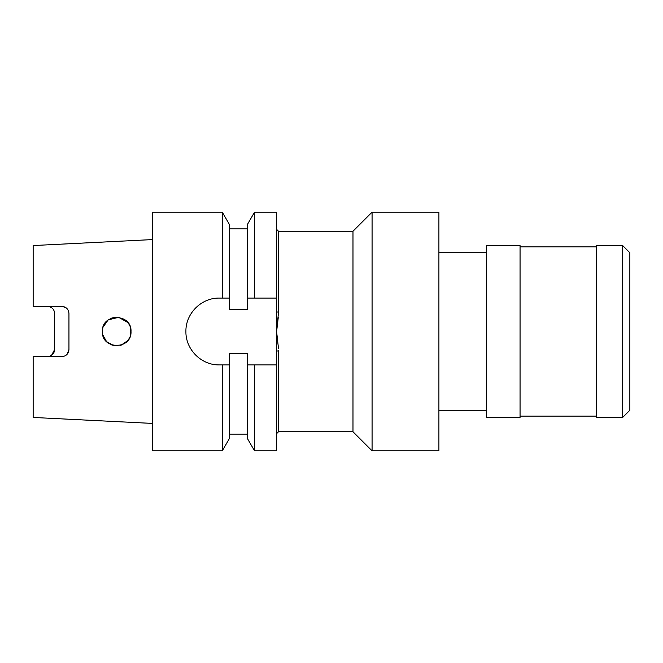 <?xml version="1.0" encoding="UTF-8"?>
<svg xmlns="http://www.w3.org/2000/svg" width="663" height="663" viewBox="0 0 663 663"><rect width="100%" height="100%" fill="white"/><g stroke="black" fill="none" stroke-linecap="round" stroke-linejoin="round"><path stroke-width="0.99" d="M622.69 245.575L629.85 252.736L629.85 410.264L622.69 417.425L622.69 245.575L596.435 245.575L596.435 417.425L622.69 417.425M520.057 417.425L520.057 245.575L486.642 245.575L486.642 417.425L520.057 417.425M438.906 450.84L438.906 212.16L372.076 212.16L372.076 450.84L438.906 450.84M372.076 450.84L352.981 431.746L352.981 231.254L278.51 231.254L278.51 312.207L276.604 331.5L278.46 348.473M278.452 348.133L276.604 331.5L276.604 298.085L247.365 298.085L247.365 224.583L254.534 212.16L254.534 298.085M116.083 317.196L111.798 318.041L107.994 320.121M107.97 320.138L103.03 327.182M102.533 329.312L103.005 327.273M129.625 325.359L128.373 323.221M131.009 331.475L130.57 327.978M130.031 326.287L128.804 323.867M127.86 322.533L118.702 317.32L108.409 319.815M102.591 328.989L102.367 331.5C101.53 312.986 131.929 313.06 131.009 331.5C131.92 349.948 101.522 350.006 102.367 331.5M104.257 324.389L105.26 322.873M116.431 317.179L119.058 317.378M124.528 319.516L127.155 321.729M130.76 328.848L130.594 334.914M49.75 306.712L47.471 306.339C51.896 306.836 54.283 309.223 54.631 313.5L54.631 349.5C54.291 353.769 51.905 356.155 47.471 356.661M65.828 307.591L61.792 306.339C66.176 306.795 68.562 309.182 68.952 313.5L68.952 349.5C68.571 353.81 66.184 356.197 61.792 356.661L33.15 356.661L33.15 417.45L152.49 423.417M107.389 342.39L108.749 343.417M111.483 344.843L113.92 345.547M119.97 345.44L121.503 344.992M128.962 338.884L129.915 336.986M51.507 355.409L54.631 349.5M229.464 298.085L229.464 224.583L222.296 212.16L152.49 212.16L152.49 450.84L222.296 450.84L222.296 364.915L219.32 364.915C201.303 365.272 185.557 349.467 185.905 331.5C185.516 313.566 201.353 297.695 219.32 298.085L229.464 298.085L229.464 309.497L247.365 309.497L247.365 298.085M254.534 364.915L247.365 364.915L247.365 438.417L254.534 450.84L254.534 364.915L276.604 364.915L276.604 331.5M276.604 364.915L276.604 450.84L254.534 450.84M247.365 364.915L247.365 353.503L229.464 353.503L229.464 438.417L222.296 450.84M222.296 212.16L222.296 298.085M254.534 212.16L276.604 212.16L276.604 298.085M229.464 364.915L222.296 364.915M152.49 239.583L33.15 245.55L33.15 306.339L61.792 306.339M64.866 355.965L66.897 354.514M67.236 354.141L68.952 349.5M129.625 337.649L128.357 339.804M130.76 334.152L131.009 331.5M124.429 343.55L127.163 341.263M127.686 340.674L121.238 345.075L113.406 345.44L106.577 341.636L102.757 334.815M276.744 330.497L278.311 317.088M278.51 312.207L276.604 311.842M352.981 431.746L278.51 431.746L278.51 350.793L276.604 351.158M596.435 416.115L520.057 416.115M486.642 410.264L438.906 410.264M229.464 434.132L247.365 434.132M229.464 228.868L247.365 228.868M352.981 231.254L372.076 212.16M486.642 252.736L438.906 252.736M596.435 246.885L520.057 246.885M278.51 231.254L276.604 229.348M278.51 431.746L276.604 433.652"/></g></svg>
